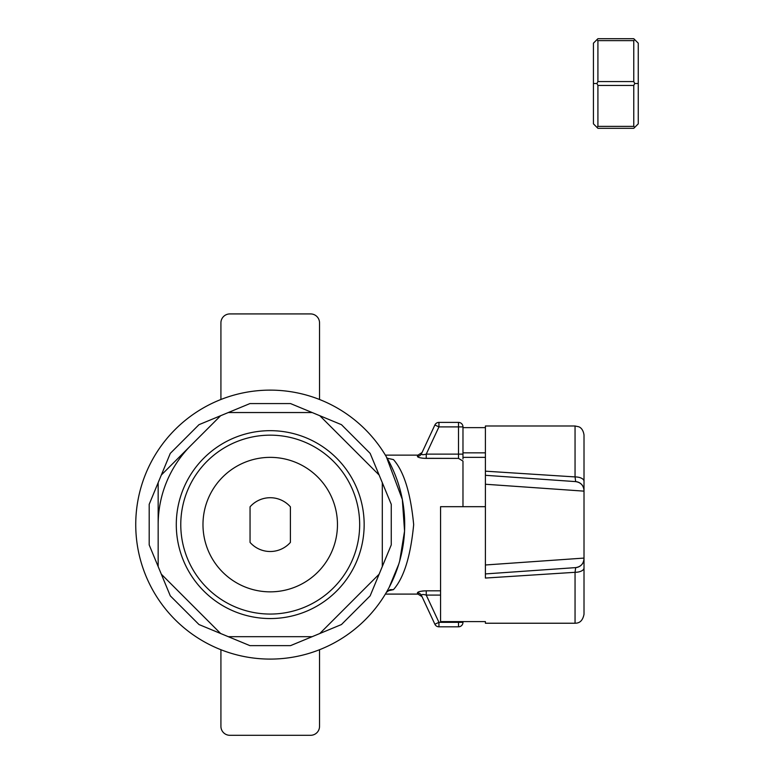 <?xml version="1.0" encoding="UTF-8"?>
<svg xmlns="http://www.w3.org/2000/svg" width="774" height="774" viewBox="0 0 774 774"><rect width="100%" height="100%" fill="white"/><g stroke="black" fill="none" stroke-linecap="round" stroke-linejoin="round"><path stroke-width="1.16" d="M485.395 471.173L575.053 476.919L575.053 425.99L485.395 425.99L485.395 475.304L575.672 481.612C580.781 482.434 583.557 485.414 584.012 490.561L584.012 481.254A8.969 4.334 180 0 0 575.053 476.919L575.672 481.612A8.969 8.969 0 0 1 584.012 490.561L584.012 558.083L485.395 564.981L485.395 475.304L485.395 484.243L584.012 491.142L584.012 441.683M584.012 567.971A8.969 4.334 0 0 1 575.053 572.305L485.395 578.052L485.395 564.981L485.395 573.921L575.672 567.613C580.781 566.791 583.557 563.811 584.012 558.664A8.969 8.969 0 0 1 575.672 567.613L575.053 572.305L575.053 623.234C576.978 623.128 582.241 623.293 584.012 614.266L584.012 558.083M584.012 481.254L584.012 434.959C582.87 427.529 578.536 426.784 578.671 426.755L575.053 425.99M485.395 621.59L485.395 623.234L485.395 621.59L440.57 621.59L440.57 506.68L485.395 506.68M485.395 452.848L462.978 452.848M485.395 427.635L462.978 427.635M270.223 430.673A93.935 93.935 0 0 1 364.157 524.608A93.935 93.935 0 0 1 270.223 618.552A93.935 93.935 0 0 1 176.288 524.608A93.935 93.935 0 0 1 270.223 430.673A93.935 93.935 0 0 1 364.157 524.608A93.935 93.935 0 0 1 270.223 618.552A93.935 93.935 0 0 1 176.288 524.608A93.935 93.935 0 0 1 270.223 430.673M270.223 435.162A89.455 89.455 0 0 1 347.69 569.335A89.455 89.455 0 0 1 192.755 569.335A89.455 89.455 0 0 1 270.223 435.162A89.455 89.455 0 0 1 347.69 569.335A89.455 89.455 0 0 1 192.755 569.335A89.455 89.455 0 0 1 270.223 435.162M161.331 475.023L220.638 415.715L198.986 424.674L228.291 412.542L312.164 412.542L290.521 403.573L319.817 415.715L379.125 475.023L370.156 453.38L382.298 482.676L382.298 566.549L391.257 544.906L379.125 574.202L319.817 633.509L341.46 624.541L312.164 636.683L228.291 636.683L249.934 645.642L220.638 633.509L161.331 574.202L170.29 595.845L158.157 566.549L158.157 482.676L149.189 504.319L170.29 453.38L161.331 475.023L220.638 415.715L249.934 403.573L228.291 412.542L312.164 412.542L341.46 424.674L319.817 415.715L379.125 475.023L391.257 504.319L382.298 482.676L382.298 566.549L370.156 595.845L379.125 574.202L319.817 633.509L290.521 645.642L312.164 636.683L228.291 636.683L198.986 624.541L220.638 633.509L161.331 574.202L149.189 544.906L158.157 566.549L158.157 482.676L170.29 453.38L161.331 475.023M135.74 524.608A134.483 134.483 0 0 0 270.223 659.09A134.483 134.483 0 0 0 404.705 524.608A134.483 134.483 0 0 0 270.223 390.125A134.483 134.483 0 0 0 135.74 524.608A134.483 134.483 0 0 0 270.223 659.09A134.483 134.483 0 0 0 404.705 524.608A134.483 134.483 0 0 0 270.223 390.125A134.483 134.483 0 0 0 135.74 524.608M387.164 591.026L388.635 588.375L387.164 591.026M389.177 587.34L398.784 564.091L389.177 587.34M399.674 561.053L404.55 531.08L402.335 499.491L386.352 456.795L402.335 499.491L404.55 531.08L399.674 561.053M393.463 459.592C403.893 471.347 410.626 493.019 413.674 524.617C410.617 556.235 403.883 577.897 393.463 589.633L387.6 590.92L393.463 589.633L390.019 589.662L393.463 589.633C403.883 577.897 410.617 556.235 413.674 524.617C410.626 493.019 403.893 471.347 393.463 459.592L387.6 458.305L393.463 459.592M386.352 592.429L390.019 589.662L386.352 592.429M417.399 592.932L417.97 594.093L422.033 596.677L417.97 594.093L417.399 592.932A4.48 4.392 155 0 1 421.462 595.448L434.882 624.231A4.48 4.48 0 0 0 438.945 626.814L458.498 626.814A4.48 4.48 0 0 0 462.978 622.335L462.978 621.59L462.978 622.335L458.498 622.335L458.498 621.59L458.498 626.814A4.48 4.48 0 0 0 462.978 622.335L458.498 622.335L458.498 626.814A4.48 4.48 0 0 0 462.978 622.335A4.48 4.48 0 0 1 458.498 626.814L438.945 626.814L438.945 622.335L434.882 624.231A4.48 4.48 0 0 0 438.945 626.814L438.945 622.335L434.882 624.231L421.462 595.448C421.52 594.355 423.117 594.239 426.242 595.1L426.242 590.823C420.64 591.046 417.689 591.752 417.399 592.932A4.48 4.392 155 0 1 421.462 595.448C421.52 594.355 423.117 594.239 426.242 595.1L426.242 590.823C420.64 591.046 417.689 591.752 417.399 592.932M462.978 506.68L462.978 461.062L458.498 458.392L423.62 458.295L426.242 458.392L426.242 454.125C423.117 454.986 421.52 454.86 421.462 453.777A4.48 4.392 25 0 1 417.399 456.283C417.699 457.482 420.65 458.179 426.242 458.392L426.242 454.125C423.117 454.986 421.52 454.86 421.462 453.777A4.48 4.392 25 0 1 417.399 456.283C417.699 457.482 420.65 458.179 426.242 458.392L458.498 458.392L462.978 461.062L462.978 506.68M417.97 455.131L417.399 456.283L417.97 455.131L422.033 452.548L421.462 453.777L434.882 424.994L438.945 426.89L426.242 454.125L458.498 454.125L458.498 458.392L458.498 454.125L462.978 454.125L462.978 459.05L462.978 454.125L458.498 454.125L458.498 426.89L462.978 426.89L462.978 457.366L462.978 426.89A4.48 4.48 0 0 0 458.498 422.401L458.498 454.125L426.242 454.125L438.945 426.89L438.945 422.401A4.48 4.48 0 0 0 434.882 424.994L438.945 426.89L462.978 426.89A4.48 4.48 0 0 0 458.498 422.401L458.498 426.89L438.945 426.89L438.945 422.401L458.498 422.401L438.945 422.401A4.48 4.48 0 0 0 434.882 424.994L421.462 453.777L422.033 452.538L417.97 455.131L385.365 455.131L417.97 455.131M422.875 458.227L421.501 458.053L422.875 458.227M419.14 457.521L418.637 457.357M418.192 457.163L417.621 456.824L418.192 457.163M418.047 592.129L418.715 591.839L418.047 592.129M419.102 591.713L420.398 591.375L419.102 591.713M422.004 591.094L422.759 591.007L422.004 591.094M422.962 590.988L424.539 590.872L422.962 590.988M190.984 445.369A112.066 112.066 0 0 0 158.157 524.608A112.066 112.066 0 0 1 190.984 445.369M270.223 591.849A67.241 67.241 0 0 1 211.989 490.987A67.241 67.241 0 0 1 328.457 490.987A67.241 67.241 0 0 1 270.223 591.849A67.241 67.241 0 0 1 211.989 490.987A67.241 67.241 0 0 1 328.457 490.987A67.241 67.241 0 0 1 270.223 591.849M290.395 542.4A26.897 26.897 0 0 1 250.05 542.4L250.05 506.825A26.897 26.897 0 0 1 290.395 506.825L290.395 542.4M319.536 399.5L319.536 322.864A9.007 8.969 135 0 0 310.587 313.925L229.859 313.925A9.007 8.969 -135 0 0 220.919 322.864L220.919 399.5M319.536 649.725L319.536 726.36A9.007 8.969 45 0 1 310.587 735.3L229.859 735.3A9.007 8.969 -45 0 1 220.919 726.36L220.919 649.725M596.938 39.668L597.915 38.7L633.771 38.7L638.26 43.18L638.26 123.84L633.771 128.32L597.915 128.32L593.426 123.84L593.426 43.18L596.938 39.668L597.915 40.645L597.915 81.57L633.771 81.57L633.771 40.645L597.915 40.645M634.748 39.668L633.771 40.645M633.771 81.57L634.748 83.515L633.771 85.45L597.915 85.45L597.915 126.375L633.771 126.375L633.771 85.45M638.26 83.515L634.748 83.515M633.771 126.375L634.748 127.352M597.915 81.57L596.938 83.515L597.915 85.45M596.938 83.515L593.426 83.515M597.915 126.375L596.938 127.352M312.164 636.683L290.521 645.642L312.164 636.683M379.125 574.202L370.156 595.845L379.125 574.202M382.298 482.676L391.257 504.319L382.298 482.676M319.817 415.715L341.46 424.674L319.817 415.715M228.291 412.542L249.934 403.573L228.291 412.542M158.157 566.549L149.189 544.906L158.157 566.549M220.638 633.509L198.986 624.541L220.638 633.509M440.57 590.823L426.242 590.823L440.57 590.823M438.945 422.401A4.48 4.48 0 0 0 434.882 424.994A4.48 4.48 0 0 1 438.945 422.401M462.978 426.89A4.48 4.48 0 0 0 458.498 422.401A4.48 4.48 0 0 1 462.978 426.89M341.46 624.541L370.156 595.845L341.46 624.541M391.257 544.906L391.257 504.319L391.257 544.906M370.156 453.38L341.46 424.674L370.156 453.38M290.521 403.573L249.934 403.573L290.521 403.573M198.986 424.674L170.29 453.38L198.986 424.674M149.189 504.319L149.189 544.906L149.189 504.319M170.29 595.845L198.986 624.541L170.29 595.845M249.934 645.642L290.521 645.642L249.934 645.642M438.945 622.335L458.498 622.335L438.945 622.335L426.242 595.1L438.945 622.335M440.57 595.1L426.242 595.1L440.57 595.1M575.053 623.234L485.395 623.234M385.365 594.093L417.97 594.093L385.365 594.093M462.978 457.366L485.395 457.366L462.978 457.366"/></g></svg>
